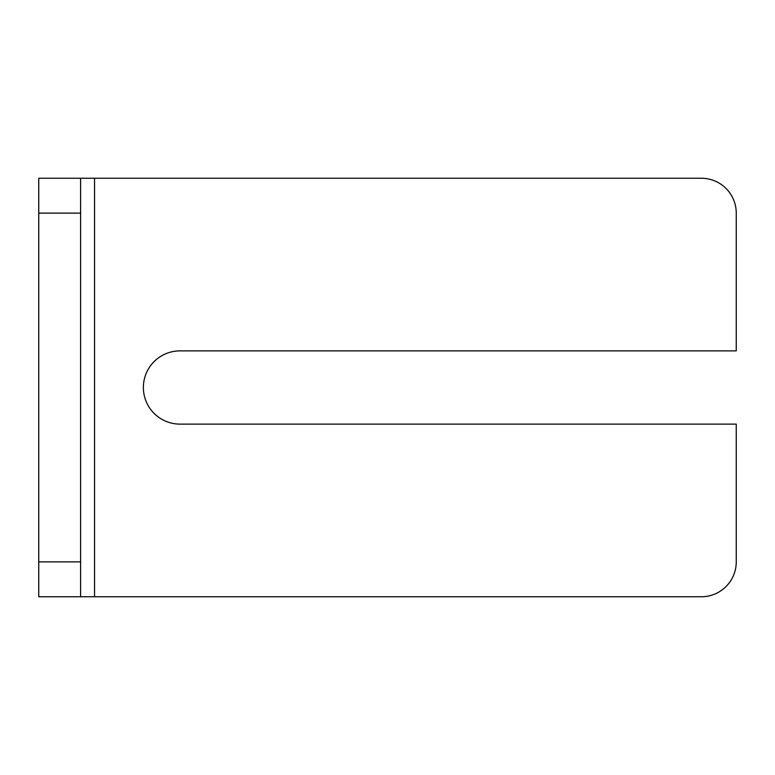 <?xml version="1.0" encoding="UTF-8"?>
<svg xmlns="http://www.w3.org/2000/svg" width="775" height="775" viewBox="0 0 775 775"><rect width="100%" height="100%" fill="white"/><g stroke="black" fill="none" stroke-linecap="round" stroke-linejoin="round"><path stroke-width="1.16" d="M80.6 178.25L80.6 213.125L38.75 213.125L38.75 178.25L701.375 178.25A34.875 34.875 0 0 1 736.25 213.125L736.25 350.881L179.994 350.881A36.619 36.619 0 0 0 143.375 387.5A36.619 36.619 0 0 0 179.994 424.119L736.25 424.119L736.25 561.875A34.875 34.875 0 0 1 701.375 596.75L38.75 596.75L38.75 561.875L80.6 561.875L80.6 596.75M38.75 213.125L38.75 561.875M80.6 213.125L80.6 561.875M94.55 178.25L94.55 596.75"/></g></svg>
